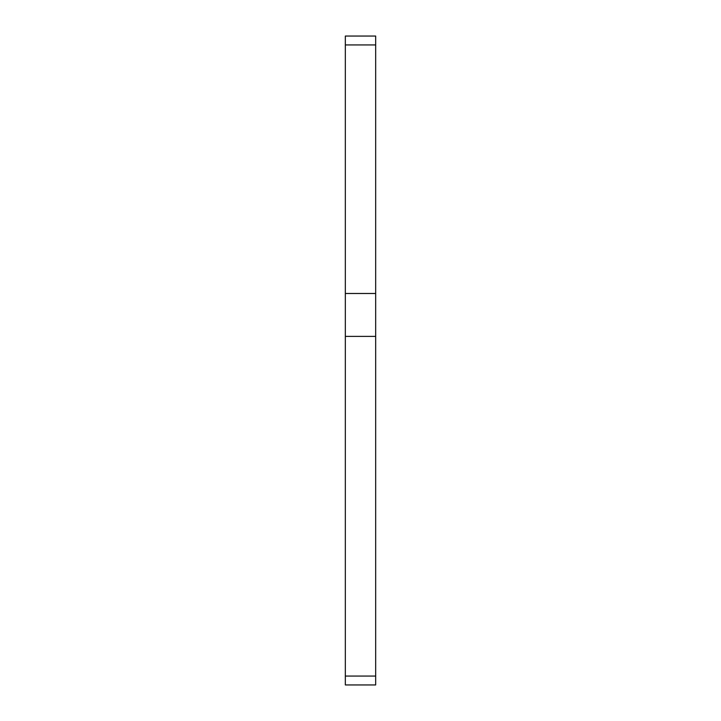 <?xml version="1.0" encoding="UTF-8"?>
<svg xmlns="http://www.w3.org/2000/svg" width="721" height="721" viewBox="0 0 721 721"><rect width="100%" height="100%" fill="white"/><g stroke="black" fill="none" stroke-linecap="round" stroke-linejoin="round"><path stroke-width="1.08" d="M375.668 676.064L375.668 36.05L345.332 36.05L345.332 684.95L375.668 684.95L375.668 676.064L345.332 676.064M375.668 293.483L345.332 293.483M375.668 44.936L345.332 44.936M375.668 336.392L345.332 336.392"/></g></svg>
